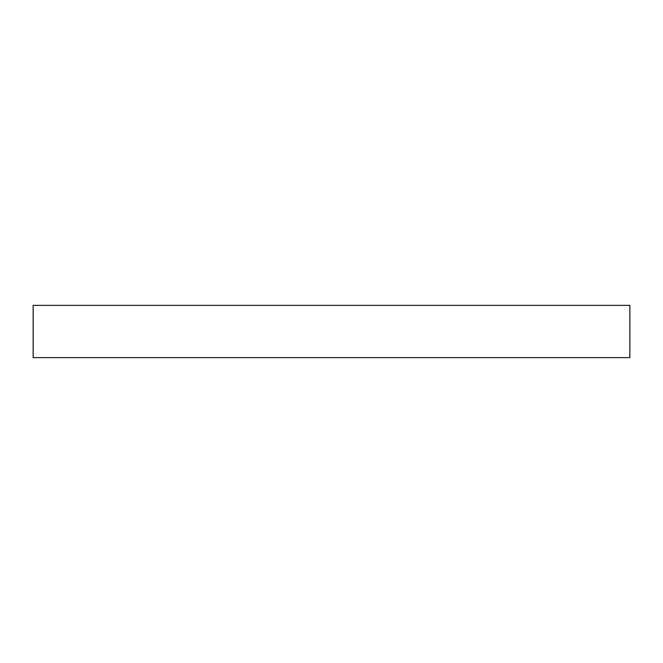 <?xml version="1.0" encoding="UTF-8"?>
<svg xmlns="http://www.w3.org/2000/svg" width="663" height="663" viewBox="0 0 663 663"><rect width="100%" height="100%" fill="white"/><g stroke="black" fill="none" stroke-linecap="round" stroke-linejoin="round"><path stroke-width="0.99" d="M629.85 357.63L629.85 305.37L33.15 305.37L33.15 357.63L629.85 357.63"/></g></svg>
